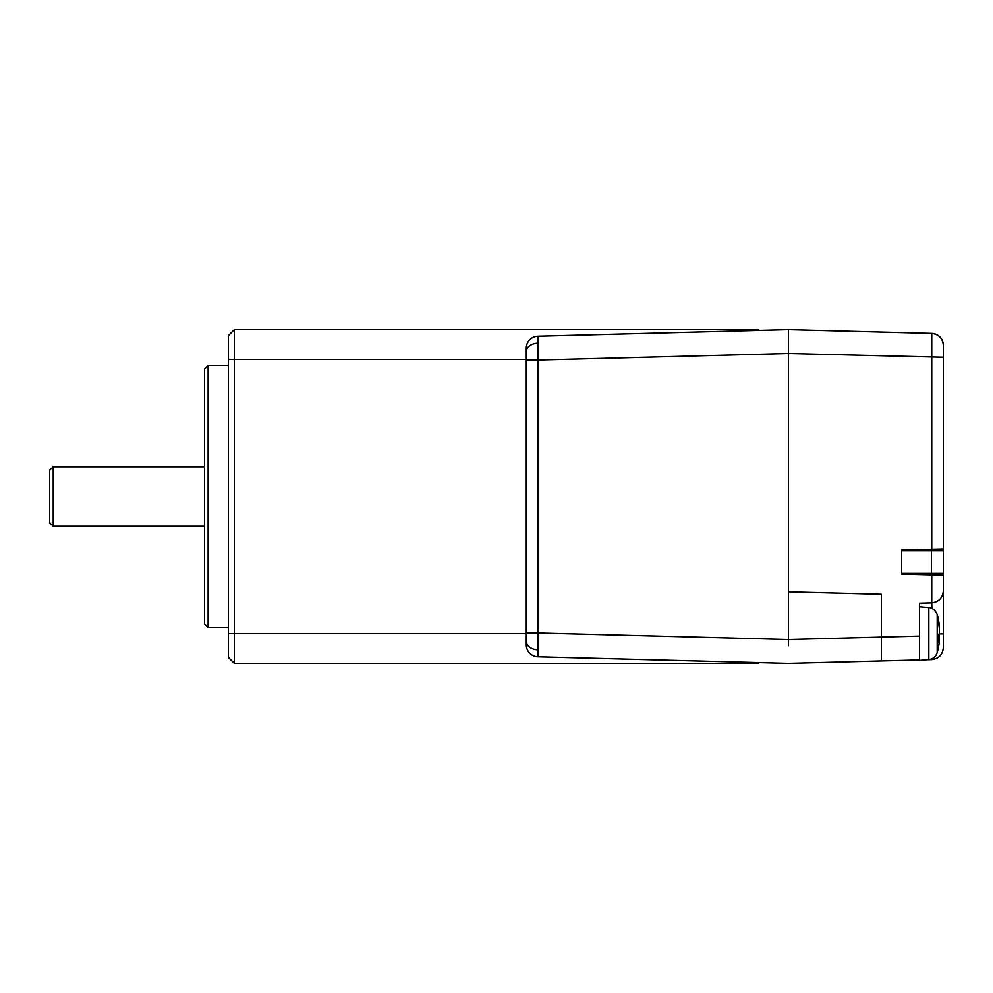 <?xml version="1.0" encoding="UTF-8"?>
<svg xmlns="http://www.w3.org/2000/svg" width="993" height="993" viewBox="0 0 993 993"><rect width="100%" height="100%" fill="white"/><g stroke="black" fill="none" stroke-linecap="round" stroke-linejoin="round"><path stroke-width="1.49" d="M526.29 632.938L526.29 360.062L537.896 360.062L537.896 336.242L788.442 329.676L788.442 353.496L537.896 360.062L537.896 632.938L526.29 632.938L526.29 644.854A11.916 11.916 0 0 0 537.896 656.758L537.896 632.938L788.442 639.504L881.387 637.072L881.387 660.891L788.442 663.324L537.896 656.758M537.896 336.242A11.916 11.916 0 0 0 526.29 348.146L526.29 360.062M788.442 343.975L788.442 591.828L881.387 594.261L881.387 637.072L881.387 594.261L788.442 591.828L788.442 645.748M919.518 636.066L919.518 659.886L881.387 660.891L881.387 637.072L919.518 636.066L919.518 603.173L931.744 602.85L931.744 574.848L943.35 575.146L943.35 633.832L943.35 345.341L943.35 357.257L788.442 353.496L788.442 329.676L788.442 347.55M943.35 548.93L901.644 550.023L901.644 574.053L931.744 574.848M788.442 353.496L788.442 591.828M929.051 574.773L929.051 573.358M929.051 550.718L929.051 549.303M788.442 329.676L931.744 333.425L931.744 549.228M939.304 633.832L943.35 633.832L943.35 647.659C942.642 654.71 938.77 658.682 931.744 659.575L931.744 658.806M926.916 659.7L931.744 659.575M931.868 608.324L931.744 602.85C938.77 601.957 942.642 597.985 943.35 590.947M908.794 574.239L908.794 573.358M908.794 550.718L908.794 549.837M943.35 345.341C942.642 338.29 938.77 334.318 931.744 333.425A11.916 11.916 0 0 1 943.35 345.341M943.35 550.718L901.644 550.718M943.35 573.358L901.644 573.358M939.291 627.849L939.378 626.087A71.409 65.997 180 0 0 939.217 624.609A71.496 71.496 0 0 0 937.193 614.493L937.193 652.575A71.496 71.496 0 0 0 939.217 642.459A71.409 65.997 0 0 0 939.378 640.981L939.378 639.219L938.236 639.182M928.84 659.526L928.84 607.542L919.518 606.723L919.518 660.345L928.84 659.526C933.072 658.942 935.853 656.634 937.193 652.575M939.217 624.609A71.409 65.997 180 0 0 938.162 618.651A69.187 23.646 151.7 0 1 938.236 619.917A69.187 23.646 151.7 0 1 938.162 621.258A71.409 65.997 0 0 1 939.378 628.693L939.378 632.926A71.409 27.27 180 0 1 938.162 635.992A69.187 57.222 52.6 0 1 938.162 642.297A71.409 27.27 0 0 0 939.378 639.219M939.291 639.219A71.409 65.997 180 0 0 939.378 638.375L939.378 634.142A71.409 27.27 0 0 0 939.217 633.534M939.378 638.375L938.236 638.288M926.916 333.3L919.518 333.114M49.65 470.285L53.225 466.71L53.225 526.29L49.65 522.715L49.65 470.285M204.558 368.999L208.133 365.424L208.133 627.576L204.558 624.001L204.558 368.999M228.39 627.576L208.133 627.576M228.39 365.424L208.133 365.424M204.558 526.29L53.225 526.29M204.558 466.71L53.225 466.71M234.348 663.324L228.39 657.366L228.39 335.634L234.348 329.676L731.245 329.676L234.348 329.676L234.348 663.324L731.245 663.324L731.245 661.822M731.245 331.178L731.245 329.676L749.119 329.676L749.119 330.706M759.409 330.433L758.652 329.676L749.119 329.676M749.119 662.294L749.119 663.324L758.652 663.324L759.409 662.567M749.119 663.324L731.245 663.324M234.348 329.676L228.39 335.634M526.29 641.366A11.916 8.428 0 0 0 537.759 649.782M526.29 351.634A11.916 8.428 0 0 1 537.759 343.218M931.434 573.358L931.434 550.718M526.29 359.466L228.39 359.466M526.29 633.534L228.39 633.534M928.84 607.542C927.81 607.48 933.743 606.735 937.193 614.493"/></g></svg>
